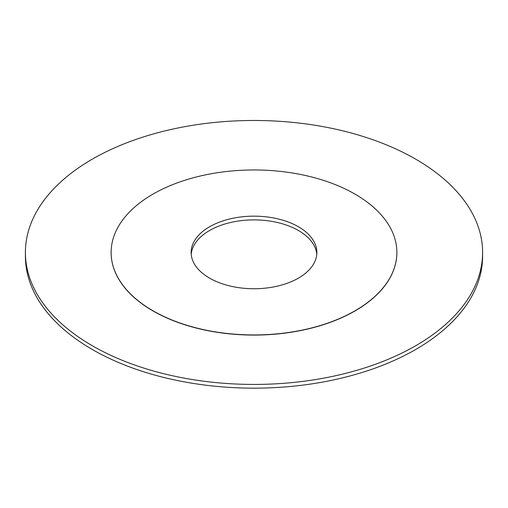 <?xml version="1.0" encoding="UTF-8"?>
<svg xmlns="http://www.w3.org/2000/svg" width="508" height="508" viewBox="0 0 508 508"><rect width="100%" height="100%" fill="white"/><g stroke="black" fill="none" stroke-linecap="round" stroke-linejoin="round"><path stroke-width="0.76" d="M191.218 254.317A62.865 36.297 180 0 1 254 219.888A62.865 36.297 180 0 1 316.782 254.317M298.45 278.117A62.865 36.297 180 0 1 229.94 285.985A62.865 36.297 180 0 1 191.135 252.451A62.865 36.297 180 0 1 254 216.154A62.865 36.297 180 0 1 316.865 252.451A62.865 36.297 180 0 1 298.45 278.117M355.029 310.782A142.875 82.487 180 0 1 199.326 328.663A142.875 82.487 180 0 1 111.125 252.451A142.875 82.487 180 0 1 254 169.964A142.875 82.487 180 0 1 396.875 252.451A142.875 82.487 180 0 1 355.029 310.782M396.875 252.52A142.875 82.487 180 0 1 396.875 252.59A142.875 82.487 180 0 1 355.029 310.921A142.875 82.487 180 0 1 199.326 328.803A142.875 82.487 180 0 1 111.125 252.59A142.875 82.487 180 0 1 111.125 252.52M415.646 345.777A228.6 131.978 180 0 1 166.516 374.383A228.6 131.978 180 0 1 25.4 252.451A228.6 131.978 180 0 1 254 120.472A228.6 131.978 180 0 1 482.6 252.451A228.6 131.978 180 0 1 415.646 345.777M482.6 252.451L482.6 256.184A228.6 131.978 180 0 1 415.646 349.51A228.6 131.978 180 0 1 166.516 378.117A228.6 131.978 180 0 1 25.4 256.184L25.4 252.451"/></g></svg>
